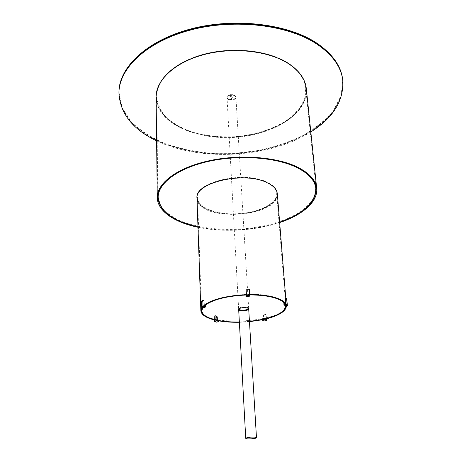 <?xml version="1.0" encoding="UTF-8"?>
<svg xmlns="http://www.w3.org/2000/svg" width="462" height="462" viewBox="0 0 462 462"><rect width="100%" height="100%" fill="white"/><g stroke="black" fill="none" stroke-linecap="round" stroke-linejoin="round"><path stroke-width="0.35" stroke-dasharray="2.31 1.73" d="M249.723 294.941L245.975 295.016M205.036 305.33L202.974 307.455M216.031 319.958L218.838 320.53M239.356 322.002L249.451 321.419M262.531 319.433L265.506 318.751M201.784 310.198C201.397 327.65 287.809 322.667 285.418 305.376L284.54 303.546M284.8 303.43C283.385 300.987 279.949 298.926 274.492 297.257C252.599 289.911 204.712 297.453 202.177 308.194M285.418 305.376L284.846 303.517L285.747 305.659M248.585 308.57L247.234 307.247C242.769 306.647 239.905 307.178 238.635 308.841L238.738 309.136M249.699 294.606L246.142 294.675M205.885 305.428L204.539 306.422L202.795 306.225L204.135 305.232L202.085 307.357M215.402 320.183L218.849 320.876M239.374 322.274L249.468 321.691M262.549 319.733L265.887 318.976M286.376 305.601L285.493 303.453M277.304 193.514L277.287 193.249C276.853 188.808 273.273 185.031 266.551 181.918C243.468 170.443 194.132 182.351 196.974 197.88C197.343 208.091 217.105 215.344 238.196 214.05C259.298 212.913 278.095 203.436 277.287 193.249C276.853 188.808 273.273 185.031 266.551 181.918C243.468 170.443 194.132 182.351 196.974 197.88L196.991 198.146M249.717 294.831L246.032 294.9M204.741 305.301L202.674 307.421M215.823 320.033L218.844 320.645M239.362 322.095L249.457 321.512M262.537 319.537L265.633 318.826M266.106 182.143C243.353 170.848 194.768 182.577 197.569 197.88C197.932 207.935 217.4 215.084 238.184 213.802C258.98 212.687 277.495 203.344 276.698 193.318C276.27 188.929 272.742 185.21 266.106 182.143M197.973 226.877C223.14 232.334 255.255 230.486 279.625 222.17M312.11 178.817C308.887 174.324 303.707 170.334 296.581 166.846C278.118 157.848 246.795 154.481 218.347 158.968C189.888 163.456 167.556 175.104 160.724 187.549M158.154 197.008L160.516 205.475C164.206 210.77 169.762 215.436 177.183 219.479C193.272 226.911 215.95 230.336 239.073 229.233C262.168 227.668 284.303 221.662 299.434 212.428C306.335 207.565 311.319 202.287 314.379 196.604L315.748 187.918M197.696 201.507C204.585 221.102 272.395 217.192 276.992 196.933M197.678 200.982C204.568 220.599 272.355 216.69 276.946 196.414M197.99 227.275C223.221 232.646 255.209 230.804 279.66 222.569M306.289 88.352L306.266 88.115C305.22 78.448 298.978 69.947 287.531 62.613C267.51 50.098 232.097 46.362 203.089 54.343C174.024 62.283 155.734 80.174 156.104 96.777L158.379 107.028C161.925 113.485 167.256 119.219 174.376 124.226C189.818 133.489 211.596 137.994 233.755 136.995C255.879 135.441 276.998 128.459 291.274 117.487C297.771 111.689 302.402 105.382 305.186 98.562L306.266 88.115C305.22 78.448 298.978 69.947 287.531 62.613C267.51 50.098 232.097 46.362 203.089 54.343C174.024 62.283 155.734 80.174 156.104 96.777L156.11 97.014M197.979 227.009C223.169 232.438 255.238 230.59 279.637 222.303M287.093 62.884C267.203 50.479 232.063 46.783 203.286 54.701C174.451 62.584 156.295 80.342 156.67 96.818C157.438 103.777 160.268 110.239 165.159 116.21C171.073 121.754 178.419 126.415 187.191 130.197C201.403 135.181 216.921 137.358 233.737 136.729C255.705 135.181 276.663 128.251 290.829 117.36C297.274 111.613 301.877 105.353 304.631 98.591L305.705 88.225C304.677 78.615 298.469 70.172 287.093 62.884M156.612 140.818C200.52 161.989 269.641 158.004 310.822 131.93M118.948 92.625L122.216 108.57L131.757 122.846L146.489 134.817C158.454 141.551 171.933 146.743 186.919 150.404C202.437 153.153 218.37 154.285 234.725 153.8C251.028 152.402 266.724 149.445 281.82 144.935C296.286 139.576 309.078 132.865 320.195 124.804L333.448 111.215L341.285 95.94L342.7 79.724L341.285 95.94L333.448 111.215C325.421 120.692 315.142 129.008 302.616 136.169C289.16 142.544 274.567 147.442 258.853 150.86L234.725 153.8L210.418 153.655C194.41 152.062 179.354 148.874 165.252 144.086C151.986 138.415 140.823 131.335 131.757 122.846L122.216 108.57L118.948 92.625M156.739 102.552C162.185 125.173 197.771 139.622 233.778 137.433C269.796 135.47 303.488 117.025 306.3 93.925M156.733 102.085C162.179 124.723 197.759 139.183 233.755 136.995C269.762 135.031 303.442 116.574 306.248 93.463M118.953 92.152L122.216 108.102L131.757 122.39C140.818 130.885 151.981 137.971 165.246 143.653C179.343 148.441 194.398 151.634 210.401 153.228L234.696 153.372L258.818 150.433C274.532 147.014 289.12 142.111 302.575 135.73C315.096 128.569 325.369 120.247 333.397 110.765L341.227 95.478L342.642 79.25M234.581 95.132C230.602 93.988 228.078 94.716 227.015 97.32C226.992 100.618 236.29 100.087 235.886 96.806L234.581 95.132M234.609 95.599C230.625 94.456 228.101 95.184 227.038 97.788C227.021 101.086 236.319 100.549 235.915 97.274L234.609 95.599C230.625 94.456 228.101 95.184 227.038 97.788C227.021 101.086 236.319 100.549 235.915 97.274L234.609 95.599M216.793 322.193L216.545 316.441L217.377 316.135L215.194 315.575L217.377 316.135L217.573 320.738L217.377 316.135L216.545 316.441L214.362 315.887L215.194 315.575L215.384 320.178L215.194 315.575L214.362 315.887L216.545 316.441L216.793 322.193M214.53 319.975L214.362 315.887L214.53 319.975M215.384 320.189L217.573 320.738L218.826 320.281L217.573 320.738L215.384 320.189M266.464 318.832L266.181 314.766L265.673 314.46L262.965 315.015L263.473 315.321L266.181 314.766M263.866 321.038L263.473 315.321M262.508 319.138L263.276 319.589L265.991 319.04M265.985 318.953L265.673 314.46M263.276 319.589L262.965 315.015M286.931 299.509L285.678 299.636L285.366 298.625M284.269 305.809L284.176 304.608L286.065 304.418L285.753 303.424M286.065 304.418L285.678 299.636M284.176 304.608L283.859 303.615M249.365 289.166L249.139 289.622L245.894 289.605M249.185 296.517L249.445 294.594L246.188 294.583M249.445 294.594L249.139 289.622M249.105 295.27L245.859 295.258M201.461 301.247L202.622 301.38L203.956 300.369M202.795 306.225L202.622 301.38M204.585 307.634L204.539 306.422M232.704 97.753L230.752 98.966L230.486 94.306L231.266 93.821L231.479 97.546L232.652 96.818L232.704 97.753M238.635 308.841L227.015 97.32M248.66 308.264L235.886 96.806M196.974 197.88L196.997 198.406L196.974 197.88M277.287 193.249L277.327 193.774L277.287 193.249M285.816 298.579L286.382 305.596M197.569 197.88L201.49 310.805M276.698 193.318L285.782 305.942M156.104 96.777L156.11 97.245L156.104 96.777M306.266 88.115L306.312 88.589L306.266 88.115M156.67 96.818L157.865 197.522M305.705 88.225L316.1 188.404"/><path stroke-width="0.69" d="M284.54 303.546C282.952 301.305 279.614 299.416 274.538 297.869C267.839 295.917 259.569 294.941 249.723 294.941M245.975 295.016C226.732 296.038 213.086 299.48 205.036 305.33M202.974 307.455L201.807 310.799C202.275 314.778 207.016 317.833 216.031 319.958M218.838 320.53C225.011 321.644 231.849 322.135 239.356 322.002M249.451 321.419L262.531 319.433M265.506 318.751C278.511 315.384 285.164 311.128 285.464 305.977L285.464 305.977M202.177 308.194L201.807 310.799M249.717 294.831C259.661 294.825 268.018 295.807 274.774 297.782C279.903 299.341 283.264 301.253 284.858 303.517L284.8 303.43M247.268 307.848C242.804 307.247 239.94 307.779 238.669 309.436C238.554 311.503 249.047 310.897 248.695 308.859L247.268 307.848M238.738 309.136C239.587 310.776 247.938 310.297 248.585 308.57M285.493 303.453C283.887 301.143 280.474 299.197 275.254 297.603C268.37 295.593 259.852 294.589 249.699 294.606M246.142 294.675C226.409 295.715 212.41 299.232 204.158 305.232L203.956 300.369L202.789 300.236L201.461 301.247L201.669 307.311L204.585 307.634L205.925 306.647L203.009 306.318L201.669 307.311M202.085 307.357L200.86 310.816C201.34 314.888 206.191 318.012 215.402 320.183M218.849 320.876C225.063 321.945 231.901 322.412 239.374 322.274M249.468 321.691L262.549 319.733M265.887 318.976C279.25 315.534 286.094 311.174 286.405 305.884L286.376 305.601M246.032 294.9C226.628 295.934 212.861 299.399 204.741 305.301M202.674 307.421L201.49 310.805C201.963 314.813 206.739 317.891 215.823 320.033M218.844 320.645C225.029 321.743 231.866 322.228 239.362 322.095M249.457 321.512L262.537 319.537M265.633 318.826C278.759 315.436 285.476 311.14 285.782 305.942L285.747 305.659M279.625 222.17C303.563 213.808 315.621 202.57 315.8 188.45C314.94 180.411 308.552 173.394 296.633 167.4C275.814 157.19 238.473 154.499 207.813 161.556C177.096 168.584 157.796 183.772 158.166 197.54C159.962 211.544 173.233 221.321 197.973 226.877M160.724 187.549C158.974 190.725 158.114 193.884 158.154 197.008L158.166 197.54M315.8 188.45L315.748 187.918C315.431 184.812 314.218 181.774 312.11 178.817M276.992 196.933L277.327 193.774C276.894 189.339 273.313 185.562 266.591 182.455C243.503 170.998 194.15 182.894 196.997 198.406L197.696 201.507M196.991 198.146L197.678 200.982M276.946 196.414L277.304 193.514M279.66 222.569C302.483 215.015 318.145 201.802 316.689 188.305C315.817 180.192 309.373 173.1 297.349 167.036C276.311 156.705 238.531 153.967 207.502 161.105C176.415 168.214 156.895 183.581 157.265 197.493C157.369 211.07 174.445 222.401 197.99 227.275M279.637 222.303C303.759 213.912 315.91 202.61 316.1 188.404C315.234 180.342 308.824 173.296 296.875 167.279C275.976 157.028 238.49 154.32 207.709 161.405C176.871 168.463 157.496 183.709 157.865 197.522C159.685 211.619 173.054 221.448 197.979 227.009M310.822 131.93C333.316 117.827 343.959 100.583 342.764 80.197C341.129 66.978 332.698 55.076 317.452 44.496C288.842 25.006 235.164 18.197 190.754 29.984C146.252 41.707 118.832 68.711 118.942 93.105C120.097 113.49 132.652 129.395 156.612 140.818M342.764 80.197L342.642 79.25C341.008 66.014 332.576 54.094 317.342 43.497C288.744 23.984 235.094 17.158 190.719 28.956C146.246 40.685 118.844 67.723 118.953 92.152L118.948 92.625C118.838 68.22 146.252 41.193 190.737 29.47C235.129 17.677 288.79 24.492 317.4 43.994C332.634 54.585 341.072 66.499 342.7 79.724C341.072 66.499 332.634 54.585 317.4 43.994C288.79 24.492 235.129 17.677 190.737 29.47C146.252 41.193 118.838 68.22 118.948 92.625L118.942 93.105M306.3 93.925L306.312 88.589C305.272 78.927 299.029 70.432 287.578 63.098C267.55 50.595 232.126 46.864 203.107 54.839C174.035 62.78 155.74 80.659 156.11 97.245L156.739 102.552M156.11 97.014L156.733 102.085M306.248 93.463L306.289 88.352M254.984 437.168C250.231 436.971 247.153 437.352 245.744 438.294C245.565 439.42 256.785 438.773 256.474 437.676L254.984 437.168M216.684 320.894L218.878 321.437L216.793 322.193L214.599 321.65L214.53 319.975L214.599 321.65L216.793 322.193L218.878 321.437L218.826 320.281L216.638 319.733L215.384 320.189L216.638 319.733L218.826 320.281L218.878 321.437L216.684 320.894L214.599 321.65L216.684 320.894L216.638 319.733L216.684 320.894M266.58 320.489L263.866 321.038L262.589 320.287L265.309 319.739L266.58 320.489L266.464 318.832M262.589 320.287L262.508 319.138L265.228 318.584L265.985 318.953M265.309 319.739L265.228 318.584M287.116 304.504L287.422 305.498L284.269 305.809L283.957 304.816L287.116 304.504L286.625 298.498L285.366 298.625L285.753 303.424L283.859 303.615L283.957 304.816M287.422 305.498L286.625 298.498M246.483 295.38L249.751 295.397L249.185 296.517L245.934 296.5L246.483 295.38L246.113 289.148L245.934 296.5M249.751 295.397L249.365 289.166L246.113 289.148M203.009 306.318L202.789 300.236M205.925 306.647L205.885 305.428L204.135 305.232M196.997 198.406L200.86 310.816M277.327 193.774L285.816 298.579M286.382 305.596L286.405 305.884M156.11 97.245L157.265 197.493M306.312 88.589L316.689 188.305M256.474 437.676L248.695 308.859M245.744 438.294L238.669 309.436"/></g></svg>

